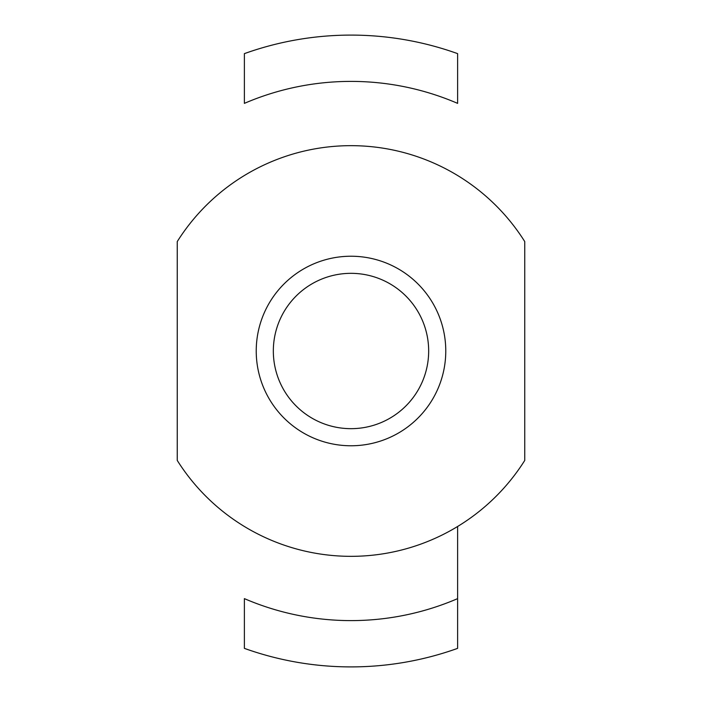 <?xml version="1.0" encoding="UTF-8"?>
<svg xmlns="http://www.w3.org/2000/svg" width="702" height="702" viewBox="0 0 702 702"><rect width="100%" height="100%" fill="white"/><g stroke="black" fill="none" stroke-linecap="round" stroke-linejoin="round"><path stroke-width="1.05" d="M457.616 103.369A269.612 269.612 0 0 0 244.384 103.369L244.384 53.633A315.9 315.9 0 0 1 457.616 53.633L457.616 103.369M457.616 526.482L457.616 648.367A315.9 315.9 0 0 1 244.384 648.367L244.384 598.63A269.612 269.612 0 0 0 457.616 598.63L457.616 526.482M428.668 351A77.668 77.668 0 0 0 351 273.332A77.668 77.668 0 0 0 273.332 351A77.668 77.668 0 0 0 351 428.668A77.668 77.668 0 0 0 428.668 351M445.77 351A94.77 94.77 0 0 0 351 256.23A94.77 94.77 0 0 0 256.23 351A94.77 94.77 0 0 0 351 445.77A94.77 94.77 0 0 0 445.77 351M524.745 241.567L524.745 460.433A205.335 205.335 0 0 1 177.255 460.433L177.255 241.567A205.335 205.335 0 0 1 524.745 241.567"/></g></svg>
